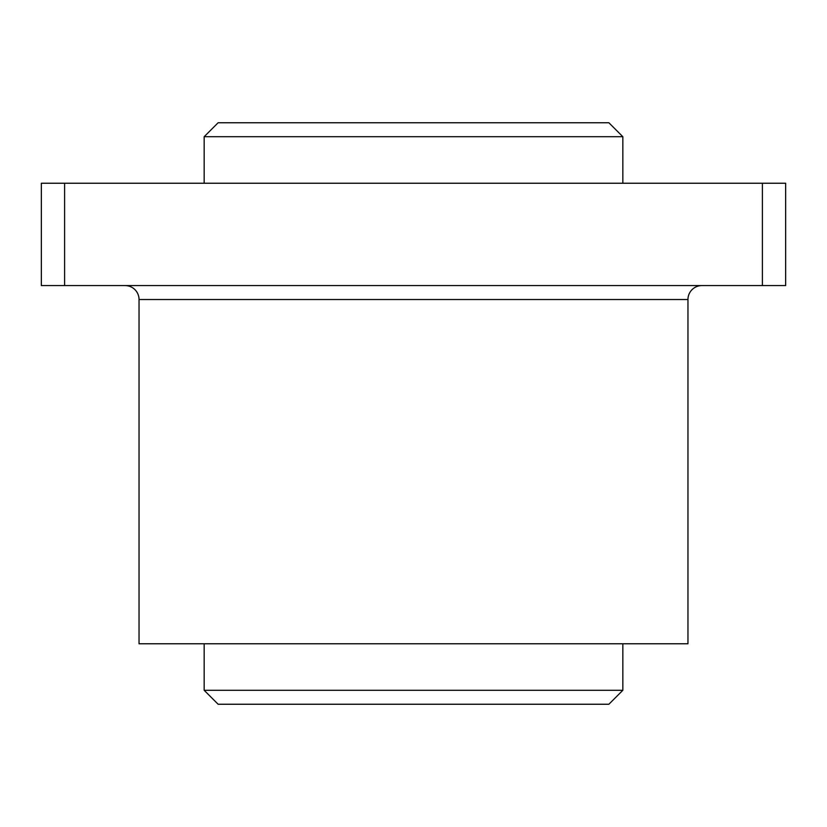 <?xml version="1.0" encoding="UTF-8"?>
<svg xmlns="http://www.w3.org/2000/svg" width="827" height="827" viewBox="0 0 827 827"><rect width="100%" height="100%" fill="white"/><g stroke="black" fill="none" stroke-linecap="round" stroke-linejoin="round"><path stroke-width="1.24" d="M204.166 690.287L218.121 704.242L608.879 704.242L622.834 690.287L204.166 690.287L204.166 643.768M701.916 285.573A13.956 13.956 0 0 0 687.961 299.529L687.961 643.768L139.039 643.768L139.039 299.529A13.956 13.956 0 0 0 125.084 285.573M622.834 136.713L608.879 122.758L218.121 122.758L204.166 136.713L622.834 136.713L622.834 183.232M762.391 183.232L41.35 183.232L41.35 285.573L785.65 285.573L785.65 183.232L762.391 183.232L762.391 285.573M64.609 183.232L64.609 285.573M687.961 299.529L139.039 299.529M204.166 183.232L204.166 136.713M622.834 690.287L622.834 643.768"/></g></svg>
